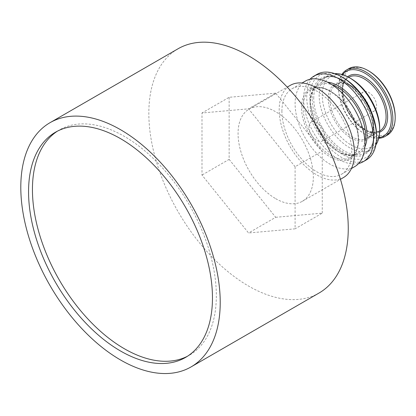 <?xml version="1.0" encoding="UTF-8"?>
<svg xmlns="http://www.w3.org/2000/svg" width="416" height="416" viewBox="0 0 416 416"><rect width="100%" height="100%" fill="white"/><g stroke="black" fill="none" stroke-linecap="round" stroke-linejoin="round"><path stroke-width="0.31" stroke-dasharray="2.08 1.56" d="M343.439 177.57A53.222 30.727 60 0 1 302.427 163.311A53.222 30.727 60 0 1 279.193 109.751A53.222 30.727 60 0 1 290.217 85.384M275.704 198.676A53.222 30.727 -120 0 0 302.312 201.313A53.222 30.727 -120 0 0 302.312 139.859A53.222 30.727 -120 0 0 249.09 109.132A53.222 30.727 -120 0 0 238.066 133.494A53.222 30.727 -120 0 0 275.704 198.676M281.908 111.316A49.379 28.512 60 0 1 292.136 88.712A49.379 28.512 60 0 1 341.52 117.224A49.379 28.512 60 0 1 341.52 174.247A49.379 28.512 60 0 1 303.467 161.013A49.379 28.512 60 0 1 281.908 111.316M354.708 166.629A49.379 28.512 60 0 1 316.659 153.4A49.379 28.512 60 0 1 295.1 103.704A49.379 28.512 60 0 1 305.328 81.099M358.608 163.519A49.379 28.512 60 0 1 322.442 145.408A49.379 28.512 60 0 1 303.638 98.774A49.379 28.512 60 0 1 309.967 79.274M366.35 159.91A49.379 28.512 60 0 1 328.297 146.676A49.379 28.512 60 0 1 306.743 96.985A49.379 28.512 60 0 1 316.966 74.376M376.579 135.512A47.185 27.243 60 0 1 343.21 154.773A47.185 27.243 60 0 1 309.842 96.985A47.185 27.243 60 0 1 343.21 77.719M375.887 144.888A42.796 24.71 60 0 1 370.817 149.729A42.796 24.71 60 0 1 337.839 138.263A42.796 24.71 60 0 1 319.155 95.191A42.796 24.71 60 0 1 328.021 75.598A42.796 24.71 60 0 1 334.745 73.632M379.683 128.341A40.602 23.442 60 0 1 350.969 144.919A40.602 23.442 60 0 1 322.26 95.191A40.602 23.442 60 0 1 350.969 78.614M378.888 137.613A37.31 21.544 60 0 1 364.936 134.165A37.31 21.544 60 0 1 338.556 88.473A37.31 21.544 60 0 1 342.545 74.662M378.726 138.294A38.407 22.173 60 0 1 365.711 134.612A38.407 22.173 60 0 1 338.556 87.573A38.407 22.173 60 0 1 341.874 74.469M338.556 88.473L338.556 87.573M387.244 135.174A38.407 22.173 60 0 1 357.651 124.883A38.407 22.173 60 0 1 340.881 86.232A38.407 22.173 60 0 1 348.837 68.65M395.2 116.693A37.31 21.544 60 0 1 368.815 131.929A37.31 21.544 60 0 1 342.436 86.232A37.31 21.544 60 0 1 368.815 71.001M361.057 96.985A10.972 6.334 60 0 1 363.329 91.962A10.972 6.334 60 0 1 374.306 98.296A10.972 6.334 60 0 1 374.306 110.968A10.972 6.334 60 0 1 365.846 108.025A10.972 6.334 60 0 1 361.057 96.985M309.067 127A10.972 6.334 60 0 1 311.34 121.976A10.972 6.334 60 0 1 322.317 128.31A10.972 6.334 60 0 1 322.317 140.982A10.972 6.334 60 0 1 313.856 138.044A10.972 6.334 60 0 1 309.067 127M295.1 166.743L248.544 108.826L201.989 112.986L201.989 175.063L248.544 232.981L295.1 228.821L295.1 166.743L322.26 151.065L275.704 93.148L248.544 108.826M275.704 93.148L229.143 97.302L201.989 112.986M229.143 97.302L229.143 159.38L201.989 175.063M229.143 159.38L275.704 217.298L248.544 232.981M275.704 217.298L322.26 213.143L295.1 228.821M322.26 213.143L322.26 151.065M57.46 131.134A130.036 75.078 60 0 1 59.374 129.964A130.036 75.078 60 0 1 189.41 205.041A130.036 75.078 60 0 1 189.41 355.196A130.036 75.078 60 0 1 187.439 356.268M319.051 293.025A141.014 81.416 60 0 1 210.387 255.242A141.014 81.416 60 0 1 148.834 113.334A141.014 81.416 60 0 1 178.038 48.781M301.501 107.401A40.326 23.286 60 0 1 344.276 103.579A40.326 23.286 60 0 1 344.276 160.612A40.326 23.286 60 0 1 301.501 107.401M303.056 107.401A39.229 22.651 60 0 1 311.178 89.44A39.229 22.651 60 0 1 350.412 112.091A39.229 22.651 60 0 1 350.412 157.388A39.229 22.651 60 0 1 320.18 146.879A39.229 22.651 60 0 1 303.056 107.401M364.889 141.835A39.229 22.651 60 0 1 357.396 153.358A39.229 22.651 60 0 1 327.163 142.849A39.229 22.651 60 0 1 310.04 103.366A39.229 22.651 60 0 1 318.162 85.41A39.229 22.651 60 0 1 331.89 84.682M364.848 146.864A40.326 23.286 60 0 1 332.925 147.966A40.326 23.286 60 0 1 310.04 102.471A40.326 23.286 60 0 1 327.517 82.202M312.172 98.327A43.893 25.345 60 0 1 358.732 94.167A43.893 25.345 60 0 1 358.732 156.244A43.893 25.345 60 0 1 312.172 98.327M313.726 98.327A42.796 24.71 60 0 1 322.587 78.733A42.796 24.71 60 0 1 365.383 103.444A42.796 24.71 60 0 1 365.383 152.864A42.796 24.71 60 0 1 332.405 141.398A42.796 24.71 60 0 1 313.726 98.327M328.276 98.665A32.1 18.533 60 0 1 362.32 95.623A32.1 18.533 60 0 1 362.32 141.014A32.1 18.533 60 0 1 328.276 98.665M329.826 98.665A31.002 17.898 60 0 1 336.248 84.469A31.002 17.898 60 0 1 367.245 102.367A31.002 17.898 60 0 1 367.245 138.164A31.002 17.898 60 0 1 343.356 129.86A31.002 17.898 60 0 1 329.826 98.665M342.243 91.494A31.002 17.898 60 0 1 348.66 77.303A31.002 17.898 60 0 1 348.67 77.298C344.838 79.404 342.805 83.985 342.56 91.047C343.101 103.178 348.197 114.218 357.848 124.176C361.187 127.338 364.525 129.605 367.874 130.967L373.968 132.35L379.662 130.998A31.002 17.898 60 0 1 355.774 122.694A31.002 17.898 60 0 1 342.243 91.494M379.673 130.993A31.002 17.898 60 0 1 379.662 130.998L367.245 138.164L370.256 135.481L371.836 132.73L373.11 127.956L372.034 115.024L366.792 102.508L358.54 91.754L347.922 84.453L341.916 83.117L340.07 83.21L336.248 84.469L348.66 77.303M379.626 132.163A32.1 18.533 60 0 1 355.404 121.987A32.1 18.533 60 0 1 342.243 90.6A32.1 18.533 60 0 1 347.636 76.752M302.312 201.313L340.449 179.296M249.09 109.132L287.222 87.116M341.52 174.247L351.447 168.516M292.136 88.712L302.063 82.982M311.178 89.44C318.739 85.348 328.188 88.41 339.524 98.634C347.729 106.943 353.408 116.73 356.559 127.998C360.001 139.589 358.264 152.958 350.412 157.388L357.396 153.358L351.447 155.074L344.126 153.998L327.974 143.078L315.162 123.75L310.362 102.918C310.606 94.058 313.212 88.223 318.162 85.41L311.178 89.44M328.021 75.598L322.587 78.733C335.234 68.978 365.711 92.68 372.122 120.765C375.716 137.119 373.469 147.82 365.383 152.864L370.817 149.729M364.936 134.165L365.711 134.612M322.317 140.982L374.306 110.968M311.34 121.976L363.329 91.962M185.531 357.438L189.41 355.196M55.494 132.205L59.374 129.964"/><path stroke-width="0.62" d="M287.222 87.116L290.217 85.384A53.222 30.727 60 0 1 343.439 116.116A53.222 30.727 60 0 1 343.439 177.57L340.449 179.296M302.063 82.982L305.328 81.099A49.379 28.512 60 0 1 354.713 109.606A49.379 28.512 60 0 1 354.708 166.629L351.447 168.516M309.967 79.274A49.379 28.512 60 0 1 313.867 76.17A49.379 28.512 60 0 1 363.246 104.681A49.379 28.512 60 0 1 363.246 161.699A49.379 28.512 60 0 1 358.608 163.519M313.867 76.17L316.966 74.376A49.379 28.512 60 0 1 341.661 76.825A49.379 28.512 60 0 1 376.579 137.301A49.379 28.512 60 0 1 366.35 159.91L363.246 161.699M341.661 76.825L343.21 77.719A47.185 27.243 60 0 1 376.579 135.512L376.579 137.301M334.745 73.632A42.796 24.71 60 0 1 349.419 77.719A42.796 24.71 60 0 1 379.683 130.135A42.796 24.71 60 0 1 375.887 144.888M349.419 77.719L350.969 78.614A40.602 23.442 60 0 1 379.683 128.341L379.683 130.135M342.545 74.662A37.31 21.544 60 0 1 383.594 92.934A37.31 21.544 60 0 1 378.888 137.613M341.874 74.469A38.407 22.173 60 0 1 346.507 69.992A38.407 22.173 60 0 1 384.92 92.17A38.407 22.173 60 0 1 384.92 136.516A38.407 22.173 60 0 1 378.726 138.294M346.507 69.992L348.837 68.65A38.407 22.173 60 0 1 368.04 70.554A38.407 22.173 60 0 1 395.2 117.593A38.407 22.173 60 0 1 387.244 135.174L384.92 136.516M368.04 70.554L368.815 71.001A37.31 21.544 60 0 1 395.2 116.693L395.2 117.593M187.439 356.268A130.036 75.078 60 0 1 87.937 319.015A130.036 75.078 60 0 1 32.438 189.493A130.036 75.078 60 0 1 57.46 131.134M28.558 191.734A130.036 75.078 60 0 1 55.494 132.205A130.036 75.078 60 0 1 185.531 207.282A130.036 75.078 60 0 1 185.531 357.438A130.036 75.078 60 0 1 85.322 322.598A130.036 75.078 60 0 1 28.558 191.734M20.8 187.252A141.014 81.416 60 0 1 50.003 122.699A141.014 81.416 60 0 1 191.017 204.116A141.014 81.416 60 0 1 191.017 366.943A141.014 81.416 60 0 1 82.352 329.165A141.014 81.416 60 0 1 20.8 187.252M50.003 122.699L178.038 48.781A141.014 81.416 60 0 1 319.051 130.198A141.014 81.416 60 0 1 319.051 293.025L191.017 366.943M331.89 84.682A39.229 22.651 60 0 1 364.889 141.835M327.517 82.202A40.326 23.286 60 0 1 358.717 107.292A40.326 23.286 60 0 1 364.848 146.864M348.67 77.298A31.002 17.898 60 0 1 379.662 95.202A31.002 17.898 60 0 1 379.673 130.993M347.636 76.752A32.1 18.533 60 0 1 380.988 94.437A32.1 18.533 60 0 1 379.626 132.163"/></g></svg>
